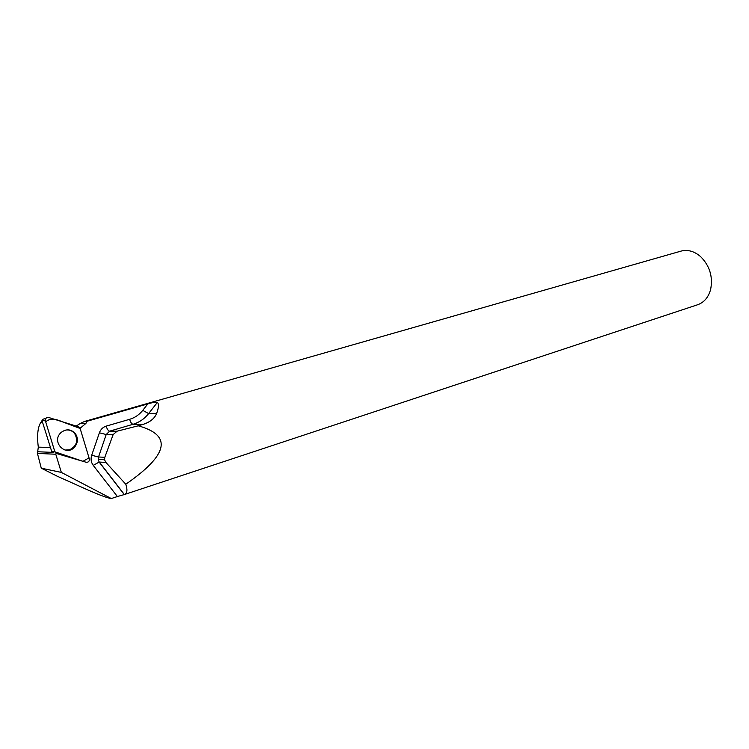 <?xml version="1.0" encoding="UTF-8"?>
<svg xmlns="http://www.w3.org/2000/svg" width="749" height="749" viewBox="0 0 749 749"><rect width="100%" height="100%" fill="white"/><g stroke="black" fill="none" stroke-linecap="round" stroke-linejoin="round"><path stroke-width="1.12" d="M51.756 451.628L41.963 420.442L43.227 419.14L45.932 418.317M89.328 458.865L80.143 428.484L78.505 426.799L48.685 417.493C46.298 417.305 45.212 418.438 45.408 420.891L54.874 451.825L56.559 453.519L86.191 462.273C88.485 462.395 89.534 461.262 89.328 458.865M60.594 432.959C51.185 442.21 65.978 457.077 74.554 447.144C78.083 442.706 78.336 438.156 75.293 433.512C70.893 428.971 66.118 428.662 60.978 432.585L60.594 432.959M42.262 421.397L40.895 422.221L42.506 422.202M40.895 422.221C37.703 427.314 36.851 435.609 38.311 447.125L37.45 453.426L41.27 468.181L57.186 476.195L87.998 490.024C98.194 494.471 105.412 497.224 109.654 498.254L111.292 498.544L117.387 496.531L93.251 465.382C91.06 462.348 90.535 458.978 91.687 455.252L99.383 432.81C100.647 429.411 102.931 427.173 106.218 426.115L129.661 419.3C134.895 417.727 139.267 414.74 142.769 410.349L147.815 403.908L87.137 421.219L84.628 421.415L80.255 423.466L85.901 423.428L80.077 428.297M74.657 432.772L74.891 433.549M76.229 426.069L80.255 423.466M147.815 403.908C151.588 402.681 154.771 402.166 157.374 402.391L148.62 413.588L156.644 413.42C158.779 407.653 159.022 403.973 157.374 402.391M156.644 413.42C154.715 418.288 150.371 421.884 143.621 424.215L133.079 424.271L109.616 431.171L117.05 431.209L113.146 434.598L104.813 457.283L104.57 459.764L105.871 462.414L125.785 484.229C168.413 454.765 172.56 435.291 138.228 425.807L143.621 424.215M105.871 462.414L99.308 462.067L124.371 494.546C127.199 493.46 127.676 490.015 125.785 484.229M124.371 494.546L117.387 496.531M124.409 494.527L697.431 304.815C703.985 302.549 708.385 297.447 710.614 289.526C713.095 276.877 709.79 265.942 700.708 256.71C694.445 251.289 687.947 249.408 681.197 251.065L680.813 251.177M56.072 453.332L55.782 454.231L61.343 472.413L41.27 468.181M111.292 498.544L61.343 472.413M85.901 423.428L87.137 421.219M138.228 425.807L117.05 431.209M65.837 430.02C69.414 429.608 72.363 430.787 74.675 433.568C78.467 440.749 76.735 446.17 69.488 449.831L64.985 450.055M53.769 452.433L51.756 451.619M37.45 453.426L55.782 454.231M54.874 451.816L82.933 461.309L89.028 457.873L80.152 428.494L61.727 421.565C54.649 418.354 49.312 418.466 45.717 421.902L54.874 451.816L51.363 451.095M45.408 420.891L41.963 420.442M113.146 434.598L106.199 434.523L98.531 457.002L104.813 457.283M91.687 455.252L98.531 457.002L98.259 459.465L99.149 462.067L124.25 494.583M106.218 426.115C107.098 429.177 108.23 430.853 109.616 431.171L106.199 434.523L99.383 432.81M142.769 410.349L148.62 413.588C144.482 418.813 139.295 422.38 133.079 424.271C131.665 423.971 130.523 422.324 129.661 419.3M93.251 465.382L99.149 462.067L98.259 459.465L104.57 459.764M38.311 447.125L50.267 447.518M74.675 433.568L75.293 433.512M84.628 421.415L681.197 251.065M38.049 451.769L53.769 452.415"/></g></svg>
